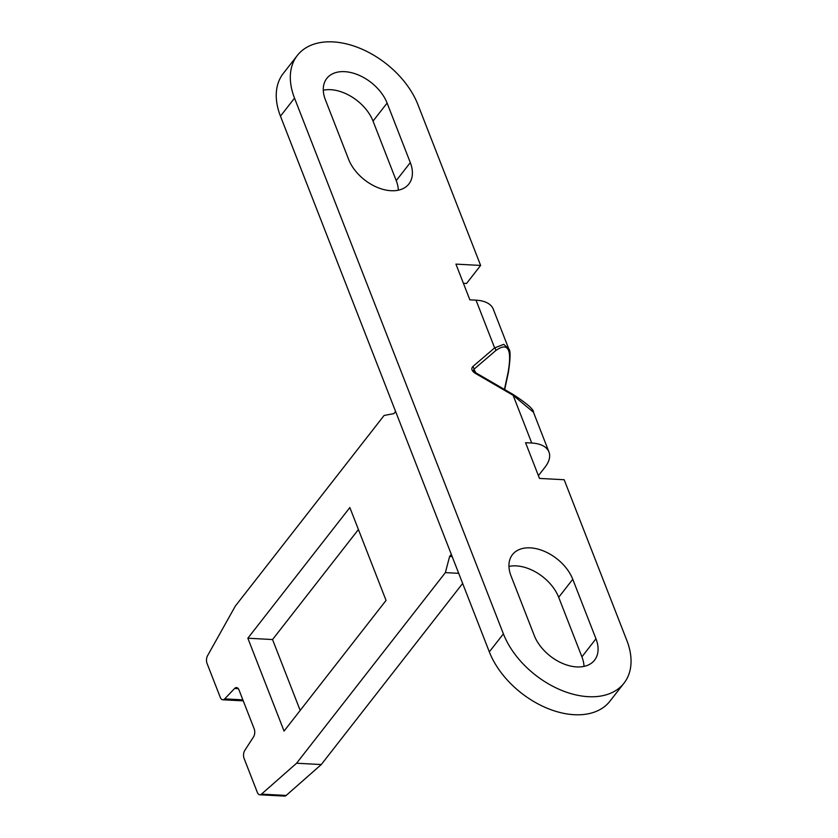 <?xml version="1.0" encoding="UTF-8"?>
<svg xmlns="http://www.w3.org/2000/svg" width="838" height="838" viewBox="0 0 838 838"><rect width="100%" height="100%" fill="white"/><g stroke="black" fill="none" stroke-linecap="round" stroke-linejoin="round"><path stroke-width="1.26" d="M475.356 373.371L475.45 372.585L513.223 394.53L513.128 395.316L475.356 373.371C471.836 371.108 470.966 368.856 472.737 366.635L494.63 347.885L503.743 344.345L508.76 348.87L493.257 309.128A37.364 19.379 158.7 0 0 476.026 300.172L469.856 299.836L455.935 264.127L480.624 265.437L417.963 104.719A74.729 48.133 38 0 0 333.032 41.9A74.729 48.133 38 0 0 297.333 55.444L283.265 73.472A74.729 48.133 38 0 0 280.458 116.157L489.329 651.88A74.729 48.133 38 0 0 574.25 714.709A74.729 48.133 38 0 0 609.959 701.165L624.027 683.138A74.729 48.133 38 0 0 626.834 640.452L564.173 479.734L539.483 478.414L525.562 442.705L531.732 443.03A37.364 19.379 158.7 0 1 548.953 451.986L533.46 412.233L513.128 395.316L531.732 443.03M297.333 55.444A74.729 48.133 38 0 0 294.526 98.13L503.397 633.863A74.729 48.133 38 0 0 588.318 696.682A74.729 48.133 38 0 0 624.027 683.138M344.638 71.659A37.364 24.072 -142 0 1 387.104 103.074L410.306 162.603A37.364 24.072 -142 0 1 408.902 183.941A37.364 24.072 -142 0 1 391.053 190.718A37.364 24.072 -142 0 1 348.587 159.304L325.385 99.774A37.364 24.072 -142 0 1 326.789 78.437A37.364 24.072 -142 0 1 344.638 71.659M323.29 90.211A37.364 24.072 -142 0 1 330.57 89.687A37.364 24.072 -142 0 1 373.036 121.101L396.238 180.62A37.364 24.072 -142 0 1 398.333 190.195M530.307 547.863A37.364 24.072 -142 0 1 572.763 579.278L595.975 638.807A37.364 24.072 -142 0 1 594.571 660.145A37.364 24.072 -142 0 1 576.722 666.922A37.364 24.072 -142 0 1 534.256 635.508L511.044 575.978A37.364 24.072 -142 0 1 512.447 554.641A37.364 24.072 -142 0 1 530.307 547.863M508.949 566.415A37.364 24.072 -142 0 1 516.229 565.891A37.364 24.072 -142 0 1 558.695 597.305L581.907 656.835A37.364 24.072 -142 0 1 584.002 666.399M395.588 411.458L393.923 413.605L384.097 415.47L235.321 606.084L207.541 655.745A5.981 3.362 93.1 0 0 207.038 663.413L220.289 697.405A5.981 3.362 -86.9 0 0 222.793 699.772A5.981 3.362 -86.9 0 0 224.678 698.892L242.873 699.856M538.405 475.659L545.004 467.206A37.364 19.379 158.7 0 0 548.953 451.986M224.678 698.892L234.619 688.469A5.981 3.362 93.1 0 1 236.515 687.579A5.981 3.362 93.1 0 1 239.008 689.946L254.207 728.934A5.981 3.362 93.1 0 1 253.516 736.927L244.78 750.429A5.981 3.362 93.1 0 0 244.088 758.421L257.339 792.413A5.981 3.362 -86.9 0 0 259.832 794.78L284.522 796.1A5.981 3.362 -86.9 0 0 286.177 795.451L321.279 764.549L462.639 583.437M300.182 710.435L272.539 639.541L358.423 529.522M247.849 638.221L349.855 507.545L386.056 600.406L284.061 731.082L247.849 638.221L272.539 639.541M259.832 794.78A5.981 3.362 -86.9 0 0 261.487 794.131L286.177 795.451M451.294 554.327L449.618 556.463L445.366 572.616L296.589 763.229L261.487 794.131M463.414 283.296L466.557 283.464L480.624 265.437M449.618 556.463L452.174 556.6M533.471 412.275L533.46 412.233C533.911 409.583 527.165 403.675 513.223 394.53M504.696 389.576L508.362 372.564C510.51 358.182 510.646 350.284 508.75 348.88L508.896 349.247M475.45 372.585L473.46 370.794L473.92 369.286L495.824 350.535C508.121 341.768 512.186 349.184 508.027 372.774L504.445 389.429M472.737 366.635A2.985 2.263 49.4 0 1 473.92 369.286L475.858 372.826M445.366 572.616L458.7 573.328M321.279 764.549L296.589 763.229M387.104 103.074L373.036 121.101M410.306 162.603L396.238 180.62M572.763 579.278L558.695 597.305M595.975 638.807L581.907 656.835M476.026 300.172L494.63 347.885A2.985 2.263 49.4 0 1 495.824 350.535M294.526 98.13L280.458 116.157M503.397 633.863L489.329 651.88M234.619 688.469L238.306 688.658M222.793 699.772L243.271 700.861"/></g></svg>
